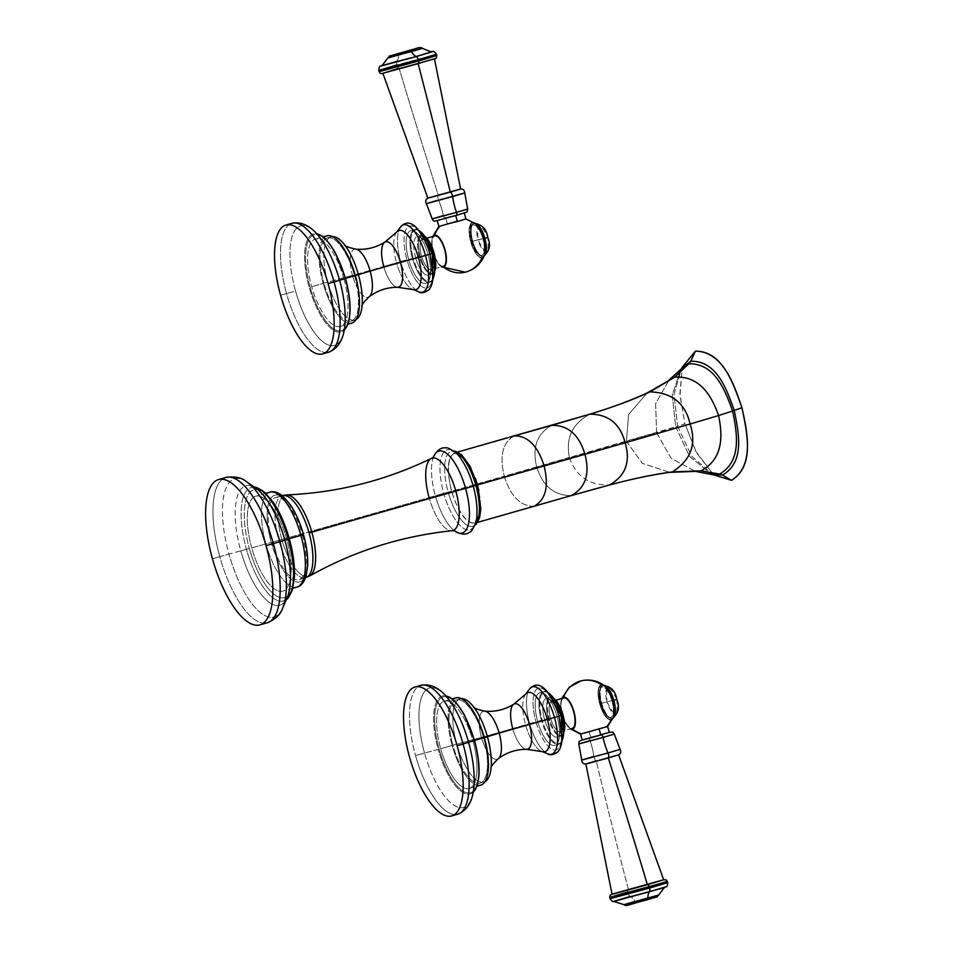 <?xml version="1.0" encoding="UTF-8"?>
<svg xmlns="http://www.w3.org/2000/svg" width="953" height="953" viewBox="0 0 953 953"><rect width="100%" height="100%" fill="white"/><g stroke="black" fill="none" stroke-linecap="round" stroke-linejoin="round"><path stroke-width="0.71" stroke-dasharray="4.76 3.57" d="M451.782 703.719A62.088 22.658 74.1 0 0 423.096 693.796A62.088 22.658 74.1 0 0 424.55 753.084A62.088 22.658 74.1 0 0 454.641 805.69A62.088 22.658 74.1 0 0 474.165 782.365A62.088 22.658 74.1 0 1 454.641 805.69A62.088 22.658 74.1 0 1 424.55 753.084L415.544 755.574A67.008 24.456 -105.9 0 0 457.666 814.231A67.008 24.456 74.1 0 1 415.544 755.574A67.008 24.456 74.1 0 1 420.964 685.326A67.008 24.456 -105.9 0 0 415.544 755.574L424.55 753.084A62.088 22.658 74.1 0 1 423.096 693.796A62.088 22.658 74.1 0 1 451.782 703.719L444.646 695.285L446.623 696.095A50.902 18.572 -105.9 0 0 438.189 749.356L424.55 753.084L438.189 749.356A50.902 18.572 -105.9 0 0 473.796 791.562A50.902 18.572 -105.9 0 1 438.189 749.356L439.119 749.106A49.842 18.19 -105.9 0 0 470.198 792.801A49.842 18.19 -105.9 0 0 474.475 740.493A49.842 18.19 -105.9 0 0 443.395 696.798A49.842 18.19 -105.9 0 0 439.119 749.106A49.842 18.19 74.1 0 1 443.395 696.798A49.842 18.19 74.1 0 1 474.475 740.493A49.842 18.19 74.1 0 1 470.198 792.801A49.842 18.19 74.1 0 1 439.119 749.106L438.189 749.356A50.902 18.572 -105.9 0 1 446.623 696.095M480.681 785.189A45.387 16.558 74.1 0 1 452.151 745.46L440.703 748.724A45.387 16.558 -105.9 0 0 469.221 788.453A45.387 16.558 -105.9 0 0 472.902 740.874L474.546 740.41L472.902 740.874A45.387 16.558 -105.9 0 0 444.372 701.146A45.387 16.558 -105.9 0 0 440.703 748.724A45.387 16.558 74.1 0 1 444.598 701.086A45.387 16.558 74.1 0 1 472.902 740.874A45.387 16.558 74.1 0 1 469.007 788.512A45.387 16.558 74.1 0 1 440.703 748.724L452.151 745.46A45.387 16.558 74.1 0 1 455.832 697.882M484.791 711.152A24.957 9.101 -105.9 0 0 481.456 737.419L456.725 744.186A43.254 15.784 74.1 0 1 461.395 698.644A43.254 15.784 74.1 0 0 460.228 698.847A43.254 15.784 74.1 0 0 456.725 744.186L481.456 737.419A24.957 9.101 -105.9 0 0 498.324 758.659A24.957 9.101 74.1 0 1 481.456 737.419A24.957 9.101 74.1 0 1 484.791 711.152M483.921 782.056A43.254 15.784 74.1 0 0 485.017 781.603A43.254 15.784 74.1 0 1 456.725 744.186L452.913 745.282A43.254 15.784 74.1 0 1 456.618 699.883A43.254 15.784 74.1 0 1 483.6 737.801A43.254 15.784 74.1 0 1 479.883 783.199A43.254 15.784 74.1 0 1 452.913 745.282L456.725 744.186A43.254 15.784 74.1 0 0 483.921 782.056L480.098 783.14A43.254 15.784 -105.9 0 0 483.6 737.801A43.254 15.784 -105.9 0 0 456.416 699.943A43.254 15.784 -105.9 0 0 452.913 745.282A43.254 15.784 -105.9 0 0 480.098 783.14M562.997 714.845A19.489 7.112 -105.9 0 0 550.834 697.763A19.489 7.112 -105.9 0 0 549.166 718.217A19.489 7.112 -105.9 0 0 561.329 735.311A19.489 7.112 -105.9 0 0 562.997 714.845A19.489 7.112 74.1 0 1 562.997 714.857M560.4 731.678L560.316 731.701A15.748 5.742 -105.9 0 0 560.4 731.678A15.748 5.742 -105.9 0 0 561.639 715.06A15.748 5.742 -105.9 0 0 551.847 701.36L555.909 700.205L551.847 701.36A15.748 5.742 -105.9 0 0 551.775 701.384A15.748 5.742 -105.9 0 0 550.524 718.002A15.748 5.742 -105.9 0 0 560.316 731.701A15.748 5.742 74.1 0 1 550.5 717.895A15.748 5.742 74.1 0 1 551.847 701.36A15.748 5.742 74.1 0 1 561.662 715.167A15.748 5.742 74.1 0 1 560.316 731.701L572.312 728.283A15.748 5.742 74.1 0 1 562.556 714.69A15.748 5.742 74.1 0 1 563.699 697.989A15.748 5.742 74.1 0 0 562.556 714.69A15.748 5.742 74.1 0 0 572.312 728.283M529.201 689.472L529.118 689.603A35.011 12.77 -105.9 0 0 529.63 723.553L535.955 721.802A32.152 11.734 -105.9 0 0 556.004 749.975A32.152 11.734 -105.9 0 0 558.756 716.239A32.152 11.734 -105.9 0 0 538.707 688.054A32.152 11.734 -105.9 0 0 535.955 721.802A32.152 11.734 74.1 0 1 538.707 688.054A32.152 11.734 74.1 0 1 558.756 716.239L559.006 716.191M537.635 721.385A27.411 10.006 74.1 0 1 539.982 692.617A27.411 10.006 74.1 0 1 557.076 716.644A27.411 10.006 74.1 0 1 554.729 745.425A27.411 10.006 74.1 0 1 537.635 721.385L541.447 720.301A27.411 10.006 74.1 0 1 543.663 691.568A27.411 10.006 74.1 0 1 547.939 692.533A27.411 10.006 -105.9 0 0 543.663 691.568A27.411 10.006 -105.9 0 0 541.447 720.301L537.635 721.385A27.411 10.006 -105.9 0 0 554.86 745.389A27.411 10.006 -105.9 0 0 557.076 716.644A27.411 10.006 -105.9 0 0 539.851 692.652A27.411 10.006 -105.9 0 0 537.635 721.385M558.982 716.108L557.076 716.644L558.982 716.108M561.222 715.453A26.803 9.78 -105.9 0 0 544.508 691.961A26.803 9.78 -105.9 0 0 542.209 720.099A26.803 9.78 -105.9 0 0 558.923 743.59A26.803 9.78 -105.9 0 0 561.222 715.453A26.803 9.78 74.1 0 1 561.222 715.465M544.592 719.515A20.108 7.338 74.1 0 1 546.307 698.418A20.108 7.338 74.1 0 1 558.851 716.037A20.108 7.338 74.1 0 1 557.124 737.134A20.108 7.338 74.1 0 1 544.592 719.515L548.404 718.431A20.108 7.338 74.1 0 1 550.036 697.358A20.108 7.338 74.1 0 1 553.955 698.644A20.108 7.338 -105.9 0 0 550.036 697.358A20.108 7.338 -105.9 0 0 548.404 718.431L544.592 719.515A20.108 7.338 -105.9 0 0 557.219 737.11A20.108 7.338 -105.9 0 0 558.851 716.037A20.108 7.338 -105.9 0 0 546.212 698.442A20.108 7.338 -105.9 0 0 544.592 719.515M561.246 715.358L558.851 716.037L561.246 715.358M561.805 741.22A27.411 10.006 74.1 0 1 558.684 744.293A27.411 10.006 74.1 0 1 541.447 720.301A27.411 10.006 -105.9 0 0 558.684 744.293A27.411 10.006 -105.9 0 0 561.805 741.22M563.699 732.857A20.108 7.338 74.1 0 1 561.043 736.026A20.108 7.338 74.1 0 1 548.404 718.431A20.108 7.338 -105.9 0 0 561.043 736.026A20.108 7.338 -105.9 0 0 563.699 732.857M561.996 740.767A26.803 9.78 74.1 0 1 542.209 720.099L541.447 720.301L542.209 720.099A26.803 9.78 74.1 0 1 548.344 692.819M563.688 732.976A19.489 7.112 74.1 0 1 549.166 718.217L548.404 718.431L549.166 718.217A19.489 7.112 74.1 0 1 553.884 698.537M452.878 699.693A45.387 16.558 -105.9 0 0 452.151 745.46A45.387 16.558 -105.9 0 0 477.215 785.201M484.35 737.586L483.6 737.801L484.35 737.586M513.786 704.184A23.587 8.613 -105.9 0 0 512.738 728.533A56.656 0.739 164.4 0 1 481.456 737.419A56.656 0.739 -15.6 0 0 512.738 728.533A23.587 8.613 -105.9 0 0 526.628 749.308A23.587 8.613 74.1 0 1 512.738 728.533A73.107 0.953 -15.6 0 0 525.556 724.78A73.107 0.953 164.4 0 1 512.738 728.533M525.818 693.975A30.782 11.233 -105.9 0 0 525.556 724.78A30.782 11.233 74.1 0 1 525.818 693.975M558.768 716.275A32.152 11.734 74.1 0 1 555.992 749.975A32.152 11.734 74.1 0 1 535.955 721.802L529.63 723.553A51.784 0.679 164.4 0 1 525.556 724.78A30.782 11.233 -105.9 0 0 542.233 751.643A30.782 11.233 74.1 0 1 525.556 724.78A51.784 0.679 -15.6 0 0 529.63 723.553A35.011 12.77 -105.9 0 0 547.344 753.632A35.011 12.77 -105.9 0 1 529.63 723.553A35.011 12.77 -105.9 0 1 529.118 689.603M562.032 698.466A16.511 6.028 -105.9 0 0 562.294 714.762A16.511 6.028 -105.9 0 0 570.656 728.759A16.511 6.028 -105.9 0 1 568.917 727.52A16.511 6.028 -105.9 0 1 561.21 700.431A16.511 6.028 -105.9 0 1 562.032 698.466M613.47 717.168A18.202 6.647 74.1 0 1 611.076 719.801A27.47 25.576 -103.7 0 1 606.644 726.71L581.342 733.786L607.597 726.52M581.247 680.823A27.47 25.576 -103.7 0 1 601.283 684.742L601.522 685.088A17.797 6.492 74.1 0 1 612.624 700.693A17.797 6.492 74.1 0 1 611.099 719.372A17.797 6.492 -105.9 0 0 612.624 700.693A17.797 6.492 -105.9 0 0 601.522 685.088A17.797 6.492 -105.9 0 0 599.997 703.767A17.797 6.492 -105.9 0 0 611.099 719.372L611.076 719.801A18.202 6.647 74.1 0 1 599.711 703.85A18.202 6.647 74.1 0 1 601.283 684.742A18.202 6.647 74.1 0 1 604.536 685.767M611.933 700.86A15.844 5.778 74.1 0 1 610.575 717.49A15.844 5.778 74.1 0 1 600.688 703.6A15.844 5.778 74.1 0 1 602.058 686.982A15.844 5.778 74.1 0 1 611.933 700.86L612.66 700.669L611.933 700.86A15.844 5.778 -105.9 0 0 602.058 686.982A15.844 5.778 -105.9 0 0 600.688 703.6A15.844 5.778 -105.9 0 0 610.575 717.49A15.844 5.778 -105.9 0 0 611.933 700.86M611.099 719.372A17.797 6.492 74.1 0 1 599.997 703.767A17.797 6.492 74.1 0 1 601.522 685.088L601.283 684.742A18.202 6.647 -105.9 0 0 599.711 703.85A18.202 6.647 -105.9 0 0 611.076 719.801L611.099 719.372M612.052 894.259L628.361 889.363A2558.614 933.583 74.1 0 1 596.221 760.911A3.657 1.334 74.1 0 1 593.874 756.444L620.093 749.368L593.874 756.444A31.068 11.341 -105.9 0 0 590.014 740.612A31.068 11.341 74.1 0 1 593.874 756.444L581.759 760.077M635.032 901.371A3.657 1.334 -105.9 0 0 636.413 902.443A3.657 1.334 74.1 0 1 635.032 901.371L658.821 894.962L635.032 901.371A17.357 6.337 -105.9 0 0 630.183 896.439A17.357 6.337 74.1 0 1 635.032 901.371L624.048 904.671M636.413 902.443L647.194 899.811M590.014 740.612L614.292 734.072L590.014 740.612A2.442 0.893 74.1 0 1 590.086 737.658A2.442 0.893 -105.9 0 0 590.014 740.612L578.805 743.971M618.616 754.871L596.221 760.911A2558.614 933.583 -105.9 0 0 628.361 889.363L663.693 879.833M630.183 896.439L666.028 886.79L630.183 896.439A3.657 1.334 74.1 0 1 628.265 893.271L627.908 891.984L628.265 893.271L667.731 882.621L628.265 893.271A3.657 1.334 -105.9 0 0 630.183 896.439L613.661 901.407M582.247 740.04L590.789 737.479L589.121 731.499L580.591 734.048L589.121 731.499L590.789 737.479L609.312 732.488M582.212 739.945L590.098 737.646A2.442 0.893 -105.9 0 0 590.086 737.658A2.442 0.893 74.1 0 1 590.098 737.646L609.277 732.392M600.664 734.727L590.789 737.479M607.609 726.496L589.121 731.499L607.609 726.496M612.04 894.176L663.669 879.762L628.122 889.423A2.442 0.893 -105.9 0 0 628.11 889.435A2.442 0.893 -105.9 0 0 627.705 890.221A2.442 0.893 -105.9 0 0 627.908 891.984L667.374 881.346L627.908 891.984A2.442 0.893 74.1 0 1 627.705 890.233A2.442 0.893 74.1 0 1 628.11 889.435A2.442 0.893 74.1 0 1 628.122 889.423L663.669 879.762M610.051 898.727L628.265 893.271M593.874 756.444A3.657 1.334 -105.9 0 0 596.221 760.911L618.557 754.907M585.952 764.008L596.221 760.911M609.694 897.452L627.908 891.984M601.355 703.397A17.059 6.218 -105.9 0 0 612.076 718.324A17.059 6.218 -105.9 0 0 613.363 717.442A17.059 6.218 74.1 0 1 612.076 718.324A17.059 6.218 74.1 0 1 601.355 703.397L600.604 703.624L601.355 703.397A17.059 6.218 74.1 0 1 602.737 685.517A17.059 6.218 -105.9 0 0 601.355 703.397M613.208 717.847A17.059 6.218 74.1 0 1 612.445 718.217A17.059 6.218 74.1 0 1 601.724 703.29A17.059 6.218 74.1 0 1 603.106 685.41A17.059 6.218 74.1 0 1 603.952 685.326A17.059 6.218 -105.9 0 0 603.106 685.41A17.059 6.218 -105.9 0 0 601.724 703.29A17.059 6.218 -105.9 0 0 612.445 718.217A17.059 6.218 -105.9 0 0 613.208 717.847M604.297 685.588A17.059 6.218 -105.9 0 0 602.737 685.517A17.059 6.218 74.1 0 1 604.297 685.588M607.025 701.825C615.054 718.121 618.306 717.335 616.782 699.454L607.025 701.825L616.782 699.454C608.764 683.146 605.512 683.944 607.025 701.825L601.724 703.29L607.025 701.825A13.759 5.015 74.1 0 1 608.205 687.387A13.759 5.015 74.1 0 1 616.782 699.454A13.759 5.015 74.1 0 1 615.602 713.892A13.759 5.015 74.1 0 1 607.025 701.825M328.666 352.193A67.008 24.456 74.1 0 1 286.543 293.548L280.575 295.239L286.543 293.548A67.008 24.456 74.1 0 1 291.963 223.3A67.008 24.456 -105.9 0 0 286.543 293.548A67.008 24.456 -105.9 0 0 328.666 352.193M345.474 278.455A49.842 18.19 -105.9 0 0 314.395 234.772A49.842 18.19 -105.9 0 0 310.118 287.079A49.842 18.19 -105.9 0 0 341.198 330.774A49.842 18.19 -105.9 0 0 345.474 278.455A49.842 18.19 74.1 0 1 341.198 330.774A49.842 18.19 74.1 0 1 310.118 287.079L309.189 287.329A50.902 18.572 -105.9 0 0 344.795 329.535A50.902 18.572 -105.9 0 1 309.189 287.329L310.118 287.079A49.842 18.19 74.1 0 1 314.395 234.772A49.842 18.19 74.1 0 1 345.474 278.455M343.902 278.848A45.387 16.558 74.1 0 1 340.007 326.474A45.387 16.558 74.1 0 1 311.702 286.698A45.387 16.558 74.1 0 1 315.598 239.06A45.387 16.558 74.1 0 1 343.902 278.848L345.546 278.383L343.902 278.848A45.387 16.558 -105.9 0 0 315.372 239.12A45.387 16.558 -105.9 0 0 311.702 286.698A45.387 16.558 -105.9 0 0 340.221 326.426A45.387 16.558 -105.9 0 0 343.902 278.848M322.781 241.693A62.088 22.658 74.1 0 0 294.096 231.77A62.088 22.658 74.1 0 0 295.549 291.046L286.543 293.548L295.549 291.046A62.088 22.658 74.1 0 0 325.64 343.664A62.088 22.658 74.1 0 0 345.165 320.339A62.088 22.658 74.1 0 1 325.64 343.664A62.088 22.658 74.1 0 1 295.549 291.046A62.088 22.658 74.1 0 1 294.096 231.77A62.088 22.658 74.1 0 1 322.781 241.693L315.646 233.259L317.623 234.069A50.902 18.572 -105.9 0 0 309.189 287.329A50.902 18.572 -105.9 0 1 317.623 234.069M351.681 323.162A45.387 16.558 74.1 0 1 323.15 283.434L311.702 286.698L323.15 283.434A45.387 16.558 74.1 0 1 326.831 235.856M351.097 321.113L354.921 320.017A43.254 15.784 74.1 0 0 356.017 319.577A43.254 15.784 74.1 0 1 327.725 282.159L352.455 275.381A24.957 9.101 -105.9 0 0 369.323 296.633A24.957 9.101 74.1 0 1 352.455 275.381L327.725 282.159A43.254 15.784 74.1 0 1 332.394 236.618A43.254 15.784 74.1 0 0 331.227 236.821L327.415 237.905A43.254 15.784 -105.9 0 0 323.913 283.244A43.254 15.784 74.1 0 1 327.618 237.857A43.254 15.784 74.1 0 1 354.599 275.774A43.254 15.784 74.1 0 1 350.883 321.161A43.254 15.784 74.1 0 1 323.913 283.244A43.254 15.784 -105.9 0 0 351.097 321.113A43.254 15.784 -105.9 0 0 354.599 275.774L355.35 275.56L354.599 275.774A43.254 15.784 -105.9 0 0 327.415 237.905M355.791 249.126A24.957 9.101 -105.9 0 0 352.455 275.381A56.656 0.739 -15.6 0 0 383.737 266.506A23.587 8.613 -105.9 0 0 397.627 287.27A23.587 8.613 74.1 0 1 383.737 266.506A73.107 0.953 -15.6 0 0 396.555 262.754A30.782 11.233 -105.9 0 0 413.233 289.617A30.782 11.233 74.1 0 1 396.555 262.754A51.784 0.679 -15.6 0 0 400.629 261.527A35.011 12.77 -105.9 0 0 418.343 291.594A35.011 12.77 -105.9 0 1 400.629 261.527A51.784 0.679 164.4 0 1 396.555 262.754A73.107 0.953 164.4 0 1 383.737 266.506A56.656 0.739 164.4 0 1 352.455 275.381A24.957 9.101 74.1 0 1 355.791 249.126M434.687 270.95A19.489 7.112 74.1 0 1 420.166 256.19L419.403 256.393A20.108 7.338 74.1 0 1 421.035 235.32A20.108 7.338 -105.9 0 0 419.403 256.393L415.591 257.489A20.108 7.338 74.1 0 1 417.307 236.38A20.108 7.338 74.1 0 1 429.851 254.01A20.108 7.338 74.1 0 1 428.123 275.107A20.108 7.338 74.1 0 1 415.591 257.489L419.403 256.393A20.108 7.338 -105.9 0 0 432.043 273.999A20.108 7.338 -105.9 0 0 434.699 270.831A20.108 7.338 74.1 0 1 432.043 273.999A20.108 7.338 74.1 0 1 419.403 256.393L420.166 256.19A19.489 7.112 -105.9 0 0 432.328 273.273A19.489 7.112 -105.9 0 0 433.996 252.819A19.489 7.112 -105.9 0 0 421.834 235.725A19.489 7.112 -105.9 0 0 420.166 256.19A19.489 7.112 74.1 0 1 424.883 236.511M422.846 239.334A15.748 5.742 74.1 0 1 432.662 253.141A15.748 5.742 74.1 0 1 431.316 269.675A15.748 5.742 74.1 0 1 421.5 255.869A15.748 5.742 74.1 0 1 422.846 239.334L426.908 238.179L422.846 239.334A15.748 5.742 -105.9 0 0 422.775 239.358A15.748 5.742 -105.9 0 0 421.524 255.976A15.748 5.742 -105.9 0 0 431.316 269.675A15.748 5.742 -105.9 0 0 431.387 269.651A15.748 5.742 -105.9 0 0 432.638 253.033A15.748 5.742 -105.9 0 0 422.846 239.334M429.755 254.213A32.152 11.734 -105.9 0 0 409.707 226.028A32.152 11.734 -105.9 0 0 406.955 259.764A32.152 11.734 -105.9 0 0 427.004 287.949A32.152 11.734 -105.9 0 0 429.755 254.213A32.152 11.734 74.1 0 1 426.992 287.949A32.152 11.734 74.1 0 1 406.955 259.764L400.629 261.527L406.955 259.764A32.152 11.734 74.1 0 1 409.707 226.028A32.152 11.734 74.1 0 1 429.755 254.213L430.006 254.153M428.076 254.618A27.411 10.006 74.1 0 1 425.729 283.386A27.411 10.006 74.1 0 1 408.634 259.359A27.411 10.006 74.1 0 1 410.981 230.59A27.411 10.006 74.1 0 1 428.076 254.618L429.982 254.082L428.076 254.618A27.411 10.006 -105.9 0 0 410.85 230.626A27.411 10.006 -105.9 0 0 408.634 259.359A27.411 10.006 -105.9 0 0 425.86 283.351A27.411 10.006 -105.9 0 0 428.076 254.618M432.996 278.741A26.803 9.78 74.1 0 1 413.209 258.06L412.446 258.275A27.411 10.006 -105.9 0 0 429.684 282.267A27.411 10.006 -105.9 0 0 432.805 279.193A27.411 10.006 74.1 0 1 429.684 282.267A27.411 10.006 74.1 0 1 412.446 258.275L408.634 259.359L412.446 258.275A27.411 10.006 74.1 0 1 414.662 229.53A27.411 10.006 74.1 0 1 418.939 230.507A27.411 10.006 -105.9 0 0 414.662 229.53A27.411 10.006 -105.9 0 0 412.446 258.275L413.209 258.06A26.803 9.78 -105.9 0 0 429.922 281.564A26.803 9.78 -105.9 0 0 432.221 253.427A26.803 9.78 -105.9 0 0 415.508 229.935A26.803 9.78 -105.9 0 0 413.209 258.06A26.803 9.78 74.1 0 1 419.344 230.781M415.591 257.489A20.108 7.338 -105.9 0 0 428.219 275.083A20.108 7.338 -105.9 0 0 429.851 254.01L432.245 253.331L429.851 254.01A20.108 7.338 -105.9 0 0 417.211 236.415A20.108 7.338 -105.9 0 0 415.591 257.489M424.621 236.13L421.035 235.32A20.108 7.338 74.1 0 1 424.955 236.618A20.108 7.338 -105.9 0 0 421.035 235.32L417.211 236.415M323.865 237.666A45.387 16.558 -105.9 0 0 323.15 283.434A45.387 16.558 -105.9 0 0 348.214 323.174M354.921 320.017A43.254 15.784 74.1 0 1 327.725 282.159L323.913 283.244L327.725 282.159A43.254 15.784 74.1 0 1 331.227 236.821M384.786 242.157A23.587 8.613 -105.9 0 0 383.737 266.506M396.817 231.948A30.782 11.233 -105.9 0 0 396.555 262.754A30.782 11.233 74.1 0 1 396.817 231.948M400.117 227.576A35.011 12.77 -105.9 0 0 400.629 261.527A35.011 12.77 -105.9 0 1 400.117 227.576L400.2 227.445M432.781 236.511L432.209 238.393A16.511 6.028 -105.9 0 1 433.031 236.439A16.511 6.028 -105.9 0 0 433.293 252.736A16.511 6.028 -105.9 0 0 441.656 266.733A16.511 6.028 -105.9 0 1 439.917 265.494L441.406 266.804M443.312 266.256A15.748 5.742 74.1 0 1 433.555 252.664A15.748 5.742 74.1 0 1 434.699 235.963A15.748 5.742 74.1 0 0 433.555 252.664A15.748 5.742 74.1 0 0 443.312 266.256L431.387 269.651M484.469 255.142A18.202 6.647 74.1 0 1 482.075 257.775A18.202 6.647 74.1 0 1 470.711 241.812A18.202 6.647 74.1 0 1 472.283 222.704A27.47 25.576 76.3 0 0 464.933 219.154L439.845 226.29A27.47 25.576 -103.7 0 1 439.845 226.29L464.933 219.154A27.47 25.576 -103.7 0 1 472.283 222.704A18.202 6.647 74.1 0 1 475.535 223.741M472.283 222.704L472.521 223.062A17.797 6.492 74.1 0 1 483.624 238.667A17.797 6.492 74.1 0 1 482.099 257.346L482.099 257.346A17.797 6.492 74.1 0 1 470.996 241.74A17.797 6.492 74.1 0 1 472.521 223.062A17.797 6.492 -105.9 0 0 470.996 241.74A17.797 6.492 -105.9 0 0 482.099 257.346A17.797 6.492 -105.9 0 0 483.624 238.667A17.797 6.492 -105.9 0 0 472.521 223.062L472.283 222.704A18.202 6.647 -105.9 0 0 470.711 241.812A18.202 6.647 -105.9 0 0 482.075 257.775A27.47 25.576 -103.7 0 1 465.255 272.177M439.845 226.29A27.47 25.576 76.3 0 0 439.845 226.302L464.933 219.154L439.845 226.29M432.209 238.393A16.511 6.028 -105.9 0 0 439.917 265.494M471.687 241.574A15.844 5.778 74.1 0 1 473.057 224.944A15.844 5.778 74.1 0 1 482.933 238.834A15.844 5.778 74.1 0 1 481.575 255.464A15.844 5.778 74.1 0 1 471.687 241.574L472.724 241.264A17.059 6.218 74.1 0 1 474.106 223.383A17.059 6.218 74.1 0 1 474.951 223.3A17.059 6.218 -105.9 0 0 474.106 223.383A17.059 6.218 -105.9 0 0 472.724 241.264L472.354 241.371A17.059 6.218 -105.9 0 0 483.076 256.297A17.059 6.218 -105.9 0 0 484.362 255.416A17.059 6.218 74.1 0 1 483.076 256.297A17.059 6.218 74.1 0 1 472.354 241.371A17.059 6.218 74.1 0 1 473.736 223.49A17.059 6.218 -105.9 0 0 472.354 241.371L471.687 241.574A15.844 5.778 -105.9 0 0 481.575 255.464A15.844 5.778 -105.9 0 0 482.933 238.834A15.844 5.778 -105.9 0 0 473.057 224.944A15.844 5.778 -105.9 0 0 471.687 241.574M443.419 215.581A2.442 0.893 -105.9 0 0 445.039 218.13L456.404 215.354L445.039 218.13A2.442 0.893 74.1 0 1 443.419 215.581L467.697 209.029L443.419 215.581A31.068 11.341 -105.9 0 0 438.511 199.999A31.068 11.341 74.1 0 1 443.419 215.581L432.209 218.94M427.885 198.141L438.225 195.031A2558.614 933.583 74.1 0 1 399.116 68.271L382.808 73.167L418.129 63.637A2558.614 933.583 74.1 0 1 418.129 63.648A2558.614 933.583 -105.9 0 0 418.129 63.637L434.437 58.752L399.116 68.271A2558.614 933.583 -105.9 0 0 438.225 195.031L460.549 188.992M379.127 71.666L397.341 66.198L396.984 64.911A3.657 1.334 74.1 0 1 397.008 61.278L432.829 51.593L397.008 61.278A17.357 6.337 -105.9 0 0 398.652 54.762A17.357 6.337 74.1 0 1 397.008 61.278L380.473 66.21M438.511 199.999L464.742 192.935L438.511 199.999A3.657 1.334 74.1 0 1 438.225 195.031A3.657 1.334 -105.9 0 0 438.511 199.999L426.396 203.632M398.652 54.762L422.441 48.341L398.652 54.762A3.657 1.334 74.1 0 1 399.283 53.201A3.657 1.334 -105.9 0 0 398.652 54.762L387.668 58.05M438.904 226.48L447.41 223.943L445.742 217.951L464.254 212.96L445.742 217.951L447.41 223.943L465.91 218.964M456.404 215.354L445.039 218.13M418.379 63.577L383.988 72.976L398.866 68.33A2.442 0.893 74.1 0 1 397.341 66.198L436.808 55.56L397.341 66.198A2.442 0.893 -105.9 0 0 398.866 68.33M399.116 68.271L432.626 59.122L399.116 68.271M397.008 61.278A3.657 1.334 -105.9 0 0 396.984 64.911L436.45 54.273L396.984 64.911L397.341 66.198M378.77 70.379L396.984 64.911M457.285 221.179L447.41 223.943M475.297 223.55A17.059 6.218 -105.9 0 0 473.736 223.49A17.059 6.218 74.1 0 1 475.297 223.55M484.207 255.809A17.059 6.218 74.1 0 1 483.445 256.19A17.059 6.218 74.1 0 1 472.724 241.264L487.781 237.416C479.764 221.12 476.512 221.918 478.025 239.799C486.054 256.095 489.306 255.309 487.781 237.416L478.025 239.799A13.759 5.015 74.1 0 1 479.204 225.361A13.759 5.015 74.1 0 1 487.781 237.416A13.759 5.015 74.1 0 1 486.602 251.854A13.759 5.015 74.1 0 1 478.025 239.799L472.724 241.264A17.059 6.218 -105.9 0 0 483.445 256.19A17.059 6.218 -105.9 0 0 484.207 255.809M483.659 238.643L482.933 238.834L483.659 238.643M212.436 558.744L219.786 556.659A75.537 27.566 74.1 0 1 225.897 477.465A75.537 27.566 -105.9 0 0 219.786 556.659L212.436 558.744M246.72 481.861A71.809 26.196 -105.9 0 0 228.97 554.098L219.786 556.659A75.537 27.566 -105.9 0 0 267.269 622.774A75.537 27.566 74.1 0 1 219.786 556.659L240.799 550.87A62.088 22.658 74.1 0 1 256.166 488.424A62.088 22.658 74.1 0 0 240.799 550.87L228.97 554.098A71.809 26.196 -105.9 0 0 282.648 608.074M254.522 487.281A58.943 21.502 -105.9 0 0 253.939 487.233L254.511 487.281A58.943 21.502 -105.9 0 0 253.939 487.233A58.943 21.502 -105.9 0 0 246.434 549.309L249.352 548.523A56.048 20.454 -105.9 0 0 284.304 597.65A56.048 20.454 -105.9 0 0 289.104 538.826A56.048 20.454 -105.9 0 0 254.153 489.699A56.048 20.454 -105.9 0 0 249.352 548.523A56.048 20.454 74.1 0 1 254.153 489.699A56.048 20.454 74.1 0 1 289.104 538.826L289.319 538.79M251.723 547.939A49.342 18 74.1 0 1 255.964 496.156A49.342 18 74.1 0 1 286.734 539.41A49.342 18 74.1 0 1 282.493 591.194A49.342 18 74.1 0 1 251.723 547.939L265.911 543.901A49.342 18 74.1 0 1 269.902 492.177A49.342 18 -105.9 0 0 265.911 543.901L251.723 547.939A49.342 18 -105.9 0 0 282.743 591.134A49.342 18 -105.9 0 0 286.734 539.41A49.342 18 -105.9 0 0 255.714 496.215A49.342 18 -105.9 0 0 251.723 547.939M289.104 538.826A56.048 20.454 74.1 0 1 284.304 597.65A56.048 20.454 74.1 0 1 249.352 548.523L246.434 549.309A58.943 21.502 -105.9 0 0 285.96 599.711A58.943 21.502 -105.9 0 0 286.424 599.354A58.943 21.502 -105.9 0 1 285.96 599.711L286.424 599.366M287.222 597.519A62.088 22.658 74.1 0 1 240.799 550.87L246.434 549.309L240.799 550.87A62.088 22.658 74.1 0 0 287.222 597.519M282.66 608.05A71.809 26.196 74.1 0 1 228.97 554.098A71.809 26.196 74.1 0 1 246.744 481.884M289.283 538.683L286.734 539.41L289.283 538.683M303.221 534.657A45.077 16.451 74.1 0 1 299.349 581.961A45.077 16.451 74.1 0 1 271.236 542.448L265.911 543.901A49.342 18 -105.9 0 0 296.919 587.096A49.342 18 74.1 0 1 265.911 543.901L271.236 542.448A45.077 16.451 -105.9 0 0 299.349 581.961A45.077 16.451 -105.9 0 0 303.221 534.657A45.077 16.451 -105.9 0 0 275.107 495.131A45.077 16.451 -105.9 0 0 271.236 542.448A45.077 16.451 74.1 0 1 275.107 495.131A45.077 16.451 74.1 0 1 303.221 534.657L303.507 534.597M302.363 534.859A42.647 15.558 74.1 0 1 298.694 579.615A42.647 15.558 74.1 0 1 272.105 542.233A42.647 15.558 74.1 0 1 275.762 497.478A42.647 15.558 74.1 0 1 302.363 534.859L303.495 534.538L302.363 534.859A42.647 15.558 -105.9 0 0 275.56 497.537A42.647 15.558 -105.9 0 0 272.105 542.233A42.647 15.558 -105.9 0 0 298.908 579.567A42.647 15.558 -105.9 0 0 302.363 534.859M253.867 487.221L253.939 487.233A58.943 21.502 -105.9 0 0 246.434 549.309A58.943 21.502 -105.9 0 0 285.96 599.711L285.9 599.759M433.389 457.226L433.591 456.678A42.611 15.546 -105.9 0 0 433.377 457.237A42.611 15.546 -105.9 0 0 435.366 495.763L448.172 492.165A39.002 14.235 -105.9 0 0 473.093 526.163L473.879 525.556C473.712 525.139 475.618 526.294 476.929 513.858A41.563 15.165 74.1 0 1 463.658 528.462A41.563 15.165 74.1 0 1 443.741 493.392L435.366 495.763A42.611 15.546 -105.9 0 0 454.295 530.69A42.611 15.546 -105.9 0 0 454.772 531.047A42.611 15.546 -105.9 0 1 454.295 530.69L454.772 531.047M453.592 451.031L451.746 451.174A39.002 14.235 -105.9 0 1 453.747 451.15A39.002 14.235 -105.9 0 0 451.746 451.174A39.002 14.235 -105.9 0 0 448.172 492.165L443.741 493.392A41.563 15.165 74.1 0 1 442.645 453.938A41.563 15.165 74.1 0 1 461.49 459.62A41.563 15.165 74.1 0 0 442.645 453.938A41.563 15.165 74.1 0 0 443.741 493.392A41.563 15.165 74.1 0 0 463.658 528.462A41.563 15.165 74.1 0 0 476.929 513.858M305.627 577.649A42.647 15.558 74.1 0 1 278.824 540.327L272.105 542.233L278.824 540.327A42.647 15.558 74.1 0 1 282.279 495.62A42.647 15.558 -105.9 0 0 278.824 540.327A42.647 15.558 -105.9 0 0 305.627 577.649L298.908 579.567M461.49 459.62C453.831 449.745 452.806 451.734 452.735 451.281L451.746 451.174A39.002 14.235 -105.9 0 0 448.172 492.165A39.002 14.235 -105.9 0 0 473.093 526.163A39.002 14.235 -105.9 0 0 474.808 525.127A39.002 14.235 -105.9 0 1 473.093 526.163L474.737 525.317M477.286 484.994A35.964 13.128 74.1 0 1 474.189 522.709A35.964 13.128 74.1 0 1 451.77 491.188L448.172 492.165L451.77 491.188A35.964 13.128 74.1 0 1 454.855 453.437A35.964 13.128 74.1 0 1 477.286 484.958L477.489 484.922M309.654 575.969A42.289 15.427 74.1 0 1 281.814 539.481A426.432 5.539 -15.6 0 0 429.112 497.609A37.667 13.747 -105.9 0 0 451.913 530.75A37.667 13.747 74.1 0 1 429.112 497.609A426.432 5.539 164.4 0 1 281.814 539.481A42.289 15.427 74.1 0 1 286.579 494.929A42.289 15.427 74.1 0 0 281.814 539.481L278.824 540.327L281.814 539.481A42.289 15.427 74.1 0 0 309.654 575.969M431.328 458.441A37.667 13.747 -105.9 0 0 429.112 497.609L435.366 495.763A42.611 15.546 -105.9 0 0 454.295 530.69M433.603 456.678A42.611 15.546 -105.9 0 0 433.377 457.237A42.611 15.546 -105.9 0 0 435.366 495.763L429.112 497.609M454.7 452.878L465.231 458.953L475.44 478.454L465.231 458.953L454.7 452.878L457.559 452.056L454.7 452.878C447.398 456.88 446.361 469.662 451.555 491.236L504.304 476.214L451.555 491.236C446.361 469.662 447.398 456.88 454.7 452.878L457.559 452.056M514.37 435.878C502.66 442.323 499.312 455.76 504.304 476.214C499.312 455.76 502.66 442.323 514.37 435.878M600.747 487.34L571.419 495.536C554.586 495.87 542.996 486.352 536.658 467.006C542.996 486.352 554.586 495.87 571.419 495.536L534.025 506.281C520.552 506.377 510.641 496.346 504.304 476.214L677.666 426.229L673.997 394.447L681.669 368.227L673.997 394.447L677.666 426.229L675.725 426.873L672.222 395.197L680.811 369.335L672.222 395.197L675.725 426.873L656.629 432.602L655.593 403.667L669.042 380.033L655.593 403.667L656.629 432.602L626.431 441.346L628.575 414.579L647.111 392.97L628.575 414.579L626.431 441.346L569.501 457.654C565.451 438.261 572.205 423.775 589.776 414.198C572.205 423.775 565.451 438.261 569.501 457.654L536.658 467.006C532.072 447.219 537.123 433.329 551.823 425.336C537.123 433.329 532.072 447.219 536.658 467.006L504.304 476.214C510.641 496.346 520.552 506.377 534.025 506.281L474.356 523.28C465.898 523.114 458.298 512.428 451.555 491.236C458.298 512.428 465.898 523.114 474.356 523.28L477.584 522.363L474.356 523.28L480.407 512.821L478.882 490.557L480.431 512.654L474.534 523.233M569.501 457.654C576.088 476.393 589.442 485.506 609.539 484.994C589.442 485.506 576.088 476.393 569.501 457.654M626.431 441.346L642.346 463.396L669.864 472.366L642.346 463.396L626.431 441.346M656.629 432.602L670.995 458.19L695.333 471.366L670.983 458.19L656.629 432.602M675.725 426.873L689.472 456.249L710.902 473.796L689.472 456.249L675.725 426.873M677.666 426.229L691.413 455.915L712.379 474.284L691.413 455.915L677.666 426.229L684.933 423.74L679.977 395.555L682.372 367.155L679.87 393.923L684.933 423.74L677.666 426.229M713.487 474.665L695.726 451.257L684.933 423.74L696.56 452.806L713.69 474.82M477.286 484.958A35.964 13.128 -105.9 0 0 454.855 453.437A35.964 13.128 -105.9 0 0 451.77 491.188A35.964 13.128 -105.9 0 0 474.189 522.709A35.964 13.128 -105.9 0 0 477.286 484.958M474.165 782.365L472.545 793.277L473.796 791.562M444.372 701.146L451.984 698.978M469.221 788.453L476.845 786.285M474.01 707.4L477.155 712.105M491.319 761.876L491.129 767.522M547.665 692.188L543.663 691.568L539.851 692.652M553.622 698.156L550.036 697.358L546.212 698.442M561.746 741.66L558.684 744.293L554.86 745.389M563.676 733.453L561.043 736.026L557.219 737.11M456.416 699.943L460.228 698.847M570.406 728.831L568.917 727.52M561.782 698.537L561.21 700.431M551.775 701.384L555.909 700.205M603.833 685.243L602.737 685.517C599.187 684.862 598.484 690.901 600.604 703.624C603.547 713.487 607.371 718.395 612.076 718.324L613.16 717.978M345.165 320.339L343.545 331.251L344.795 329.535M340.221 326.426L347.845 324.246M315.372 239.12L322.984 236.952M362.128 305.496L362.319 299.838M348.155 250.079L344.998 245.374M432.745 279.634L429.684 282.267L425.86 283.351M434.675 271.414L432.043 273.999L428.219 275.083M418.665 230.161L414.662 229.53L410.85 230.626M422.775 239.358L426.908 238.179M484.16 255.94L483.076 256.297C478.37 256.369 474.546 251.461 471.604 241.585C469.484 228.863 470.186 222.835 473.736 223.49L474.832 223.216M265.78 493.356L255.714 496.215M292.809 588.263L282.743 591.134M275.56 497.537L282.279 495.62M682.062 368.227L682.551 366.845M712.606 473.915L714.047 474.999"/><path stroke-width="1.43" d="M457.106 745.687A67.008 24.456 -105.9 0 0 415.317 686.934A67.008 24.456 -105.9 0 0 409.576 757.278A67.008 24.456 -105.9 0 0 451.365 816.018A67.008 24.456 -105.9 0 0 457.106 745.687A67.008 24.456 -105.9 0 0 414.996 687.03A67.008 24.456 -105.9 0 0 409.576 757.278A67.008 24.456 -105.9 0 0 451.686 815.923A67.008 24.456 -105.9 0 0 457.106 745.687L463.087 743.983L457.106 745.687M451.782 703.719A62.088 22.658 74.1 0 1 468.602 742.339L474.296 740.552L468.602 742.339A62.088 22.658 74.1 0 0 451.782 703.719C442.395 689.376 432.126 683.253 420.964 685.326A67.008 24.456 74.1 0 1 463.087 743.983A67.008 24.456 74.1 0 1 457.666 814.231A67.008 24.456 -105.9 0 0 463.087 743.983A67.008 24.456 -105.9 0 0 420.964 685.326L414.996 687.03M474.296 740.552A50.902 18.572 -105.9 0 0 446.623 696.095A50.902 18.572 -105.9 0 1 474.296 740.552L474.296 740.552A50.902 18.572 -105.9 0 1 473.796 791.562A50.902 18.572 -105.9 0 0 474.296 740.552M474.165 782.365A62.088 22.658 74.1 0 0 468.602 742.339L463.087 743.983L468.602 742.339A62.088 22.658 74.1 0 1 474.165 782.365C473.748 799.496 468.245 810.121 457.666 814.231L451.686 815.923M451.984 698.978L455.832 697.882A45.387 16.558 74.1 0 1 484.35 737.61L474.546 740.41L484.35 737.61A45.387 16.558 74.1 0 1 480.681 785.189L476.845 786.285M487.412 736.705L499.158 733.095A24.957 9.101 -105.9 0 0 484.791 711.152A24.957 9.101 74.1 0 1 499.158 733.095L487.412 736.705A43.254 15.784 74.1 0 1 491.319 761.876A43.254 15.784 74.1 0 1 485.017 781.603A43.254 15.784 74.1 0 0 487.412 736.705L484.35 737.586L487.412 736.705A43.254 15.784 74.1 0 0 477.155 712.105A43.254 15.784 74.1 0 0 461.395 698.644A43.254 15.784 74.1 0 1 487.412 736.705M490.866 768.237C490.64 766.927 493.118 763.734 498.324 758.659C506.639 752.429 516.073 749.308 526.628 749.308L542.233 751.643L547.344 753.632C549.929 755.598 553.443 755.002 557.898 751.81C560.602 748.522 561.984 743.781 562.032 737.574L559.006 716.191C555.468 703.933 550.727 694.904 544.806 689.09C539.053 683.646 533.823 683.813 529.118 689.603A35.011 12.77 -105.9 0 1 554.467 717.502L559.006 716.191L554.467 717.502A35.011 12.77 -105.9 0 1 547.344 753.632A35.011 12.77 -105.9 0 0 554.467 717.502A51.784 0.679 -15.6 0 0 547.391 719.455A30.782 11.233 74.1 0 1 542.233 751.643A30.782 11.233 -105.9 0 0 547.391 719.455A73.107 0.953 -15.6 0 0 529.475 724.447A23.587 8.613 74.1 0 1 526.628 749.308A23.587 8.613 -105.9 0 0 529.475 724.447A56.656 0.739 -15.6 0 0 499.158 733.095A24.957 9.101 74.1 0 1 498.324 758.659A24.957 9.101 -105.9 0 0 499.158 733.095A56.656 0.739 164.4 0 1 529.475 724.447A23.587 8.613 -105.9 0 0 513.786 704.184A23.587 8.613 74.1 0 1 529.475 724.447A73.107 0.953 164.4 0 1 547.391 719.455A30.782 11.233 -105.9 0 0 525.818 693.975A30.782 11.233 74.1 0 1 547.391 719.455A51.784 0.679 164.4 0 1 554.467 717.502A35.011 12.77 -105.9 0 0 529.118 689.603L525.818 693.975L513.786 704.184C504.804 709.735 495.143 712.058 484.791 711.152C477.656 709.556 473.867 708.15 473.415 706.935M548.344 692.819A26.803 9.78 74.1 0 1 561.222 715.453L560.9 715.56A27.411 10.006 -105.9 0 0 547.939 692.533A27.411 10.006 74.1 0 1 560.9 715.56L558.982 716.108L560.9 715.56A27.411 10.006 74.1 0 1 561.805 741.22A27.411 10.006 -105.9 0 0 560.9 715.56L561.222 715.453A26.803 9.78 74.1 0 1 561.996 740.767M553.884 698.537A19.489 7.112 74.1 0 1 562.997 714.845L562.663 714.953A20.108 7.338 -105.9 0 0 553.955 698.644A20.108 7.338 74.1 0 1 562.663 714.953L561.246 715.358L562.663 714.953A20.108 7.338 74.1 0 1 563.699 732.857A20.108 7.338 -105.9 0 0 562.663 714.953L562.997 714.845A19.489 7.112 74.1 0 1 563.688 732.976M477.215 785.201A45.387 16.558 -105.9 0 0 484.35 737.61A45.387 16.558 -105.9 0 0 452.878 699.693M512.738 728.533A23.587 8.613 74.1 0 1 513.786 704.184M563.64 697.215A16.511 6.028 -105.9 0 0 562.032 698.466A16.511 6.028 -105.9 0 1 563.64 697.215A27.47 25.576 -103.7 0 1 581.247 680.823A27.47 25.576 76.3 0 0 563.64 697.215A16.511 6.028 -105.9 0 1 573.944 711.688A16.511 6.028 -105.9 0 1 572.527 729.021A27.47 25.576 76.3 0 0 581.568 733.846L580.615 734.048L581.568 733.846A27.47 25.576 -103.7 0 1 572.527 729.021A16.511 6.028 -105.9 0 0 573.944 711.688A16.511 6.028 -105.9 0 0 563.64 697.215M570.656 728.759A16.511 6.028 -105.9 0 0 572.527 729.021A16.511 6.028 -105.9 0 1 570.656 728.759M563.771 697.965A15.748 5.742 74.1 0 1 563.854 697.953L555.909 700.205L563.771 697.965A15.748 5.742 74.1 0 0 563.699 697.989A15.748 5.742 74.1 0 1 563.854 697.953A15.748 5.742 74.1 0 1 573.67 711.748A15.748 5.742 74.1 0 1 572.312 728.283L572.396 728.259A15.748 5.742 74.1 0 1 572.312 728.283M613.47 717.168L607.597 726.52L581.568 733.846L606.644 726.71A27.47 25.576 76.3 0 0 611.076 719.801A18.202 6.647 -105.9 0 0 613.47 717.168A18.202 6.647 -105.9 0 0 612.565 700.455A18.202 6.647 -105.9 0 0 604.536 685.767A18.202 6.647 74.1 0 1 612.565 700.455A18.202 6.647 74.1 0 1 613.47 717.168C615.221 705.351 612.243 694.88 604.536 685.767A18.202 6.647 -105.9 0 0 601.283 684.742A27.47 25.576 76.3 0 0 581.247 680.823L569.251 687.196L561.782 698.537M555.909 700.205L563.854 697.953A15.748 5.742 74.1 0 1 573.635 711.653A15.748 5.742 74.1 0 1 572.396 728.259M593.874 756.444L581.759 760.077L607.99 753.001A31.068 11.341 74.1 0 1 603.082 737.431L578.805 743.971L590.014 740.612M596.221 760.911L585.881 764.008L612.052 894.259L647.385 884.729A2558.614 933.583 -105.9 0 0 608.276 757.969A2558.614 933.583 74.1 0 1 647.385 884.729L613.875 893.878L663.693 879.833L618.616 754.871L608.276 757.969A3.657 1.334 -105.9 0 0 607.99 753.001L620.093 749.368L607.99 753.001A3.657 1.334 74.1 0 1 608.276 757.969L585.952 764.008C583.307 764.044 581.902 762.722 581.759 760.077L607.99 753.001A31.068 11.341 -105.9 0 1 603.082 737.431A2.442 0.893 -105.9 0 0 601.462 734.882L582.212 739.945L601.462 734.882A2.442 0.893 74.1 0 1 603.082 737.431L578.805 743.971L581.759 760.077M585.94 764.008L618.557 754.907C620.832 753.561 621.344 751.714 620.093 749.368L614.292 734.072L603.082 737.431L614.292 734.072L612.731 732.023L609.277 732.392M635.032 901.371L624.048 904.671L647.837 898.25A17.357 6.337 74.1 0 1 649.493 891.734L613.661 901.407L630.183 896.439M647.218 899.811C662.025 895.022 654.366 898.798 658.821 894.962L624.048 904.671C626.478 906.696 626.895 904.945 647.218 899.811A3.657 1.334 74.1 0 1 647.194 899.811A3.657 1.334 -105.9 0 0 647.837 898.25L658.821 894.962C663.348 888.625 665.492 886.064 665.277 887.255L649.493 891.734A17.357 6.337 -105.9 0 0 647.837 898.25A3.657 1.334 74.1 0 1 647.218 899.811A3.657 1.334 -105.9 0 0 647.218 899.811L636.413 902.443M590.789 737.479L600.759 735.049L599.092 729.069L600.759 735.049L588.192 738.539L582.247 740.04L580.568 734.06L607.609 726.496L580.568 734.06M607.633 726.508L609.312 732.488L600.664 734.727M647.635 884.67L612.04 894.176L663.669 879.762L647.635 884.67A2.442 0.893 74.1 0 1 649.148 886.802L649.505 888.089L610.051 898.727L649.505 888.089L649.148 886.802L667.374 881.346L649.148 886.802A2.442 0.893 -105.9 0 0 647.635 884.67M627.908 891.984L609.694 897.452L649.148 886.802L609.694 897.452L610.17 895.224L612.04 894.176M624.048 904.671L613.661 901.407L649.493 891.734A3.657 1.334 -105.9 0 0 649.505 888.089A3.657 1.334 74.1 0 1 649.493 891.734L666.028 886.79C666.802 887.255 667.374 885.873 667.731 882.621L649.505 888.089L667.731 882.621L666.23 879.881L663.669 879.762M628.265 893.271L610.051 898.727L609.694 897.452M613.363 717.442A17.059 6.218 -105.9 0 0 613.458 700.443L613.827 700.336A17.059 6.218 74.1 0 1 613.208 717.847A17.059 6.218 -105.9 0 0 613.827 700.336L613.458 700.443A17.059 6.218 -105.9 0 0 604.297 685.588A17.059 6.218 74.1 0 1 613.458 700.443A17.059 6.218 74.1 0 1 613.363 717.442M603.952 685.326A17.059 6.218 74.1 0 1 613.827 700.336L616.794 699.454L613.827 700.336A17.059 6.218 -105.9 0 0 603.952 685.326M612.66 700.669L613.458 700.443L612.66 700.669M280.575 295.239A67.008 24.456 -105.9 0 0 322.364 353.992A67.008 24.456 -105.9 0 0 328.106 283.649A67.008 24.456 -105.9 0 0 286.317 224.908A67.008 24.456 -105.9 0 0 280.575 295.239A67.008 24.456 -105.9 0 0 322.686 353.897A67.008 24.456 -105.9 0 0 328.106 283.649L334.086 281.957A67.008 24.456 74.1 0 1 328.666 352.193A67.008 24.456 -105.9 0 0 334.086 281.957L328.106 283.649A67.008 24.456 -105.9 0 0 285.995 225.003A67.008 24.456 -105.9 0 0 280.575 295.239M344.2 330.25L344.795 329.535A50.902 18.572 -105.9 0 0 345.296 278.526L334.086 281.957A67.008 24.456 -105.9 0 0 291.963 223.3A67.008 24.456 74.1 0 1 334.086 281.957L339.602 280.313A62.088 22.658 74.1 0 1 345.165 320.339C344.748 337.469 339.244 348.083 328.666 352.193L322.686 353.897M345.165 320.339A62.088 22.658 74.1 0 0 339.602 280.313A62.088 22.658 74.1 0 0 322.781 241.693A62.088 22.658 74.1 0 1 339.602 280.313L345.296 278.526A50.902 18.572 -105.9 0 0 317.623 234.069A50.902 18.572 -105.9 0 1 345.296 278.526L345.296 278.526A50.902 18.572 -105.9 0 1 344.795 329.535C351.597 319.767 351.86 302.744 345.558 278.443L335.265 252.664C326.021 236.987 320.553 234.903 317.623 234.069L316.73 233.771M322.984 236.952L326.831 235.856A45.387 16.558 74.1 0 1 355.35 275.584L345.546 278.383L355.35 275.584A45.387 16.558 74.1 0 1 351.681 323.162L347.845 324.246M429.755 254.213A32.152 11.734 74.1 0 1 429.767 254.237L425.467 255.475L430.006 254.153L433.031 275.548C432.984 281.754 431.602 286.496 428.898 289.783C424.442 292.964 420.928 293.572 418.343 291.594A35.011 12.77 -105.9 0 0 425.467 255.475A51.784 0.679 -15.6 0 0 418.391 257.429A51.784 0.679 164.4 0 1 425.467 255.475A35.011 12.77 -105.9 0 1 418.343 291.594L413.233 289.617A30.782 11.233 -105.9 0 0 418.391 257.429A30.782 11.233 74.1 0 1 413.233 289.617L397.627 287.27A23.587 8.613 -105.9 0 0 400.474 262.42A23.587 8.613 74.1 0 1 397.627 287.27C387.073 287.282 377.638 290.403 369.323 296.633A24.957 9.101 -105.9 0 0 370.157 271.069L358.411 274.678A43.254 15.784 74.1 0 1 362.319 299.838A43.254 15.784 74.1 0 1 356.017 319.577A43.254 15.784 74.1 0 0 358.411 274.678L370.157 271.069A24.957 9.101 -105.9 0 0 355.791 249.126A24.957 9.101 74.1 0 1 370.157 271.069A24.957 9.101 74.1 0 1 369.323 296.633C364.094 301.744 361.604 304.936 361.866 306.211M332.394 236.618A43.254 15.784 74.1 0 1 348.155 250.079A43.254 15.784 74.1 0 1 358.411 274.678L355.35 275.56L358.411 274.678A43.254 15.784 74.1 0 0 332.394 236.618M431.9 253.534A27.411 10.006 74.1 0 1 432.805 279.193A27.411 10.006 -105.9 0 0 431.9 253.534L429.982 254.082L431.9 253.534A27.411 10.006 -105.9 0 0 418.939 230.507A27.411 10.006 74.1 0 1 431.9 253.534L431.9 253.534M433.663 252.926A20.108 7.338 74.1 0 1 434.699 270.831A20.108 7.338 -105.9 0 0 433.663 252.926L432.245 253.331L433.663 252.926A20.108 7.338 -105.9 0 0 424.955 236.618A20.108 7.338 74.1 0 1 433.663 252.926L433.663 252.926M419.344 230.781A26.803 9.78 74.1 0 1 432.221 253.427A26.803 9.78 74.1 0 1 432.996 278.741M432.745 279.634L432.269 253.415L418.665 230.161M424.883 236.511A19.489 7.112 74.1 0 1 433.996 252.819L433.996 252.819A19.489 7.112 74.1 0 1 434.687 270.95M348.214 323.174A45.387 16.558 -105.9 0 0 355.35 275.584A45.387 16.558 -105.9 0 0 323.865 237.666M400.474 262.42A56.656 0.739 -15.6 0 0 370.157 271.069A56.656 0.739 164.4 0 1 400.474 262.42A23.587 8.613 -105.9 0 0 384.786 242.157A23.587 8.613 74.1 0 1 400.474 262.42A73.107 0.953 164.4 0 1 418.391 257.429A73.107 0.953 -15.6 0 0 400.474 262.42M383.737 266.506A23.587 8.613 74.1 0 1 384.786 242.157L396.817 231.948A30.782 11.233 74.1 0 1 418.391 257.429A30.782 11.233 -105.9 0 0 396.817 231.948L400.117 227.576A35.011 12.77 -105.9 0 1 425.467 255.475A35.011 12.77 -105.9 0 0 400.117 227.576C404.822 221.787 410.052 221.62 415.806 227.052C421.726 232.877 426.467 241.907 430.006 254.153M443.526 266.983A16.511 6.028 -105.9 0 0 444.944 249.662A16.511 6.028 -105.9 0 0 434.639 235.188A16.511 6.028 -105.9 0 0 433.031 236.439A16.511 6.028 -105.9 0 1 434.639 235.188A27.47 25.576 -103.7 0 1 439.845 226.302A27.47 25.576 76.3 0 0 434.639 235.188A16.511 6.028 -105.9 0 1 444.944 249.662A16.511 6.028 -105.9 0 1 443.526 266.983A27.47 25.576 76.3 0 0 465.255 272.177A27.47 25.576 -103.7 0 1 443.526 266.983A16.511 6.028 -105.9 0 1 441.656 266.733A16.511 6.028 -105.9 0 0 443.526 266.983M426.908 238.179L434.771 235.939A15.748 5.742 74.1 0 0 434.699 235.963A15.748 5.742 74.1 0 1 434.854 235.915A15.748 5.742 74.1 0 1 444.67 249.722A15.748 5.742 74.1 0 1 443.312 266.256L443.395 266.232A15.748 5.742 74.1 0 1 443.312 266.256M447.41 223.943L457.38 221.513L455.713 215.557L457.38 221.513L465.922 218.94L475.535 223.741A18.202 6.647 74.1 0 1 483.564 238.429A18.202 6.647 74.1 0 1 484.469 255.142A18.202 6.647 -105.9 0 0 483.564 238.429A18.202 6.647 -105.9 0 0 475.535 223.741A18.202 6.647 -105.9 0 0 472.283 222.704M465.255 272.177A27.47 25.576 76.3 0 0 482.075 257.775A18.202 6.647 -105.9 0 0 484.469 255.142C480.884 263.981 474.475 269.663 465.255 272.177L441.406 266.804M434.771 235.939A15.748 5.742 74.1 0 1 434.854 235.915A15.748 5.742 74.1 0 1 444.634 249.615A15.748 5.742 74.1 0 1 443.395 266.232M443.419 215.581L432.209 218.94L456.487 212.388A31.068 11.341 74.1 0 1 452.627 196.556L426.396 203.632L438.511 199.999M434.437 58.752L460.621 188.992L450.281 192.101A2558.614 933.583 -105.9 0 0 418.129 63.648A2558.614 933.583 74.1 0 1 450.281 192.101L427.885 198.141L382.808 73.167M397.008 61.278L380.473 66.21L416.306 56.561A17.357 6.337 74.1 0 1 411.458 51.629L398.652 54.762M396.984 64.911L378.77 70.379L418.236 59.741A3.657 1.334 -105.9 0 0 416.306 56.561L431.959 51.581C432.757 52.498 429.589 51.414 422.441 48.341L387.668 58.05C392.565 54.238 382.832 58.431 399.283 53.201L410.088 50.557L399.295 53.189A3.657 1.334 -105.9 0 0 399.283 53.201L410.088 50.557L399.295 53.189A3.657 1.334 74.1 0 1 399.295 53.189L415.556 48.71C418.915 47.352 421.214 47.233 422.441 48.341L411.458 51.629A17.357 6.337 -105.9 0 0 416.306 56.561L432.829 51.593C433.258 50.783 434.461 51.676 436.45 54.273L418.236 59.741L418.593 61.016L379.127 71.666L418.593 61.016L418.236 59.741L436.45 54.273L436.808 55.56L418.593 61.016L436.808 55.56C435.509 60.134 440.203 56.572 418.391 63.577A2.442 0.893 -105.9 0 0 418.391 63.577A2.442 0.893 -105.9 0 0 418.593 61.016A2.442 0.893 74.1 0 1 418.391 63.577A2.442 0.893 74.1 0 1 418.379 63.577L383.988 72.976L398.866 68.33M460.549 188.992L427.945 198.093L450.281 192.101A3.657 1.334 74.1 0 1 452.627 196.556A3.657 1.334 -105.9 0 0 450.281 192.101L460.549 188.992C463.194 188.968 464.587 190.278 464.742 192.935L426.396 203.632L432.209 218.94L456.487 212.388L467.697 209.029L464.742 192.935L452.627 196.556A31.068 11.341 -105.9 0 0 456.487 212.388L467.697 209.029L466.994 212.007L456.416 215.354A2.442 0.893 -105.9 0 0 456.416 215.354A2.442 0.893 -105.9 0 0 456.487 212.388A2.442 0.893 74.1 0 1 456.416 215.354A2.442 0.893 74.1 0 1 456.404 215.354L445.039 218.13M457.285 221.179L438.856 226.504L432.781 236.511M387.668 58.05C383.154 64.375 380.997 66.948 381.224 65.745L416.306 56.561A3.657 1.334 74.1 0 1 418.236 59.741L378.77 70.379L379.127 71.666C380.092 73.631 381.462 74.12 383.249 73.143L418.391 63.577M411.458 51.629A3.657 1.334 -105.9 0 0 410.088 50.557A3.657 1.334 74.1 0 1 411.458 51.629M397.341 66.198L379.127 71.666M484.458 238.417A17.059 6.218 -105.9 0 0 475.297 223.55A17.059 6.218 74.1 0 1 484.458 238.417L483.659 238.643L484.458 238.417A17.059 6.218 74.1 0 1 484.362 255.416A17.059 6.218 -105.9 0 0 484.458 238.417M474.951 223.3A17.059 6.218 74.1 0 1 484.827 238.31A17.059 6.218 74.1 0 1 484.207 255.809A17.059 6.218 -105.9 0 0 484.827 238.31A17.059 6.218 -105.9 0 0 474.951 223.3M487.781 237.416L484.827 238.31L487.781 237.416M266.018 545.688A75.537 27.566 -105.9 0 0 218.916 479.466A75.537 27.566 -105.9 0 0 212.436 558.744A75.537 27.566 -105.9 0 0 259.538 624.965A75.537 27.566 -105.9 0 0 266.018 545.688A75.537 27.566 -105.9 0 0 218.547 479.562A75.537 27.566 -105.9 0 0 212.436 558.744A75.537 27.566 -105.9 0 0 259.907 624.87A75.537 27.566 -105.9 0 0 266.018 545.688L273.38 543.591L266.018 545.688M246.72 481.861A71.809 26.196 -105.9 0 1 246.744 481.884L256.166 488.424A62.088 22.658 74.1 0 1 284.852 540.125L279.92 541.673A71.809 26.196 -105.9 0 0 246.744 481.884C241.848 477.584 234.903 476.119 225.897 477.465A75.537 27.566 74.1 0 1 273.38 543.591A75.537 27.566 74.1 0 1 267.269 622.774A75.537 27.566 -105.9 0 0 273.38 543.591A75.537 27.566 -105.9 0 0 225.897 477.465L218.547 479.562M288.247 539.112A58.943 21.502 -105.9 0 0 254.522 487.281A58.943 21.502 -105.9 0 1 288.247 539.112L284.852 540.125A62.088 22.658 74.1 0 1 287.222 597.519L282.66 608.05A71.809 26.196 -105.9 0 0 279.92 541.673L288.247 539.112A58.943 21.502 -105.9 0 1 286.424 599.354A58.943 21.502 -105.9 0 0 288.247 539.112M253.939 487.233C255.19 486.578 258.668 488.198 264.374 492.093L272.796 501.671C279.61 511.654 285.126 524.031 289.319 538.79L289.104 538.826M282.648 608.074A71.809 26.196 -105.9 0 0 282.66 608.05C280.766 614.268 275.643 619.176 267.269 622.774L259.907 624.87M246.744 481.884A71.809 26.196 74.1 0 1 279.92 541.673L273.38 543.591L279.92 541.673A71.809 26.196 74.1 0 1 282.66 608.05M292.809 588.263L296.919 587.096C300.755 586.321 303.793 582.724 306.056 576.291L307.7 565.212C307.974 555.897 306.568 545.688 303.507 534.597L300.922 535.372L303.507 534.597C300.243 523.042 295.93 513.214 290.582 505.102L283.363 496.561C278.05 492.284 273.559 490.819 269.902 492.177A49.342 18 74.1 0 1 300.922 535.372L289.283 538.683L300.922 535.372A49.342 18 74.1 0 1 296.919 587.096A49.342 18 -105.9 0 0 300.922 535.372A49.342 18 -105.9 0 0 269.902 492.177L265.78 493.356M253.867 487.221L256.166 488.424A62.088 22.658 74.1 0 1 284.852 540.125A62.088 22.658 74.1 0 1 287.222 597.519L285.9 599.759M305.615 577.661L309.654 575.969A42.289 15.427 74.1 0 0 311.822 532.167L309.082 532.953A42.647 15.558 74.1 0 1 305.627 577.649A42.647 15.558 -105.9 0 0 309.082 532.953A42.647 15.558 -105.9 0 0 282.279 495.62A42.647 15.558 74.1 0 1 309.082 532.953L311.822 532.167A42.289 15.427 74.1 0 0 286.579 494.929A42.289 15.427 74.1 0 1 311.822 532.167A426.432 5.539 164.4 0 1 455.832 491.093L465.6 488.389A42.611 15.546 -105.9 0 1 454.772 531.047A42.611 15.546 -105.9 0 0 465.6 488.389L473.236 486.197A41.563 15.165 74.1 0 1 476.929 513.858A41.563 15.165 74.1 0 0 473.236 486.197L465.6 488.389A42.611 15.546 -105.9 0 0 433.603 456.678A42.611 15.546 -105.9 0 1 465.6 488.389L455.832 491.093A426.432 5.539 -15.6 0 0 311.822 532.167A42.289 15.427 74.1 0 1 309.654 575.969C353.861 551.132 401.284 536.051 451.913 530.75A37.667 13.747 -105.9 0 0 455.832 491.093A37.667 13.747 -105.9 0 0 431.328 458.441A37.667 13.747 74.1 0 1 455.832 491.093A37.667 13.747 74.1 0 1 451.913 530.75L454.295 530.69C460.859 534.824 466.136 535.217 470.115 531.857C470.556 533.144 477.596 522.637 476.929 513.858M461.49 459.62A41.563 15.165 74.1 0 1 473.236 486.197L475.845 485.422L473.236 486.197A41.563 15.165 74.1 0 0 461.49 459.62C457.428 451.805 445.921 446.588 446.207 447.91C441.06 447.148 436.784 450.257 433.377 457.237L433.389 457.226M474.808 525.127A39.002 14.235 -105.9 0 0 475.845 485.422A39.002 14.235 -105.9 0 0 453.747 451.15A39.002 14.235 -105.9 0 1 475.845 485.422L477.489 484.922L475.845 485.422A39.002 14.235 -105.9 0 1 474.808 525.127M474.737 525.317L476.309 523.995L479.55 517.908L480.824 509.021L477.489 484.922L544.092 465.946L477.489 484.91L475.44 478.454L477.286 484.958A35.964 13.128 74.1 0 1 477.286 484.994M429.112 497.609A37.667 13.747 74.1 0 1 431.328 458.441C385.488 480.598 337.243 492.761 286.579 494.929L282.279 495.62M609.301 485.053L609.539 484.994C625.561 475.845 630.767 461.788 625.168 442.823L690.103 424.014C685.29 403.238 671.925 392.529 650.017 391.886C632.792 399.855 612.708 407.288 589.776 414.198C608.324 414.114 620.117 423.656 625.168 442.823L584.951 454.319C590.074 473.951 585.571 487.686 571.419 495.536L534.025 506.281L571.419 495.536C585.571 487.686 590.074 473.951 584.951 454.319L625.168 442.823C620.117 423.656 608.324 414.114 589.776 414.198L551.823 425.336C568.107 425.157 579.15 434.818 584.951 454.319L544.092 465.946C549.095 486.399 545.735 499.849 534.025 506.281L477.572 522.363L534.025 506.281C545.735 499.849 549.095 486.399 544.092 465.946C537.766 445.813 527.855 435.795 514.37 435.878L457.559 452.056L514.37 435.878C527.855 435.795 537.766 445.813 544.092 465.946L584.951 454.319C579.15 434.818 568.107 425.157 551.823 425.336L514.001 435.986M457.559 452.056L589.776 414.198C612.708 407.288 632.792 399.855 650.017 391.886L674.831 377.102L690.806 361.199C715.334 360.961 725.376 385.012 734.215 410.469L741.934 407.717C731.94 378.949 721.29 351.335 695.392 351.109L682.372 367.155L695.392 351.109C723.113 351.538 734.382 385.298 741.934 407.717C747.092 430.816 754.943 465.541 731.475 480.36L722.6 475.047C743.697 462.539 739.838 436.819 734.215 410.469L732.571 411.053C738.027 436.605 740.672 461.776 719.67 474.058C740.672 461.776 738.027 436.605 732.571 411.053L734.215 410.469C725.376 385.012 715.334 360.961 690.806 361.199L688.876 363.772C713.201 363.403 724.006 386.37 732.571 411.053L718.55 415.544C723.208 437.367 722.457 459.37 701.003 470.83C722.457 459.37 723.208 437.367 718.55 415.544L732.571 411.053C724.006 386.37 713.201 363.403 688.876 363.772L674.831 377.102C699.145 375.887 711.224 394.459 718.55 415.544L690.103 424.014C696.738 444.253 690.818 460.204 672.353 471.878C653.603 474.391 632.661 478.763 609.539 484.994C632.661 478.763 653.603 474.391 672.353 471.878L701.003 470.83L722.6 475.047L712.379 474.284L722.6 475.047L719.67 474.058L710.902 473.796L719.67 474.058L701.003 470.83L672.353 471.878C690.818 460.204 696.738 444.253 690.103 424.014L718.55 415.544C711.224 394.459 699.145 375.887 674.831 377.102L650.017 391.886C671.925 392.529 685.29 403.238 690.103 424.014L625.168 442.823C630.767 461.788 625.561 475.845 609.539 484.994L571.419 495.536M682.551 366.845L681.669 368.227L690.806 361.199L695.392 351.109L690.806 361.199L680.811 369.335L688.876 363.772L680.811 369.335L669.042 380.033L674.831 377.102L647.111 392.97C630.445 400.641 611.147 407.765 589.252 414.341L551.465 425.431M714.047 474.999L695.333 471.366L669.864 472.366C651.661 474.832 631.505 479.061 609.42 485.029M477.489 484.91L478.882 490.557L470.365 466.767L461.669 454.879L455.629 451.341L453.592 451.031M571.836 495.417L600.747 487.34M713.69 474.82L731.475 480.36L713.487 474.665M731.475 480.36C753.489 466.66 748.284 437.522 741.934 407.717L734.215 410.469C739.838 436.819 743.697 462.539 722.6 475.047L731.475 480.36M445.73 695.797L446.623 696.095C449.554 696.941 455.022 699.014 464.266 714.69L474.558 740.469C480.86 764.771 480.61 781.794 473.796 791.562L473.2 792.277M561.746 741.66L561.269 715.453L547.665 692.188M563.676 733.453L563.032 714.833L553.622 698.156M580.615 734.048L570.406 728.831M581.247 680.823C589.764 678.941 597.519 680.585 604.536 685.767M578.805 743.971L579.079 741.422L582.212 739.945M613.661 901.407C613.232 902.217 612.029 901.324 610.051 898.727M612.445 718.217C618.58 713.332 620.022 707.078 616.794 699.454C615.555 691.068 610.992 686.386 603.106 685.41M322.781 241.693C313.394 227.35 303.125 221.215 291.963 223.3L285.995 225.003M344.414 244.897C344.903 246.136 348.691 247.542 355.791 249.126C366.143 250.031 375.804 247.709 384.786 242.157M434.675 271.414L434.032 252.807L424.621 236.13M484.469 255.142C486.221 243.325 483.242 232.854 475.535 223.741M437.189 220.524L438.856 226.504M465.922 218.94L464.254 212.96M432.209 218.94C432.841 220.584 433.77 221.31 434.973 221.12L456.416 215.354M380.473 66.21C379.687 65.745 379.127 67.139 378.77 70.379M427.945 198.093C425.669 199.439 425.157 201.286 426.396 203.632M474.106 223.383C481.992 224.36 486.554 229.042 487.793 237.428C491.021 245.052 489.568 251.306 483.445 256.19M285.96 599.711C287.377 599.604 289.474 596.399 292.273 590.074L294.382 577.506C294.918 565.903 293.226 553.002 289.319 538.79M433.377 457.237L431.328 458.441M551.644 425.383L514.179 435.938"/></g></svg>
